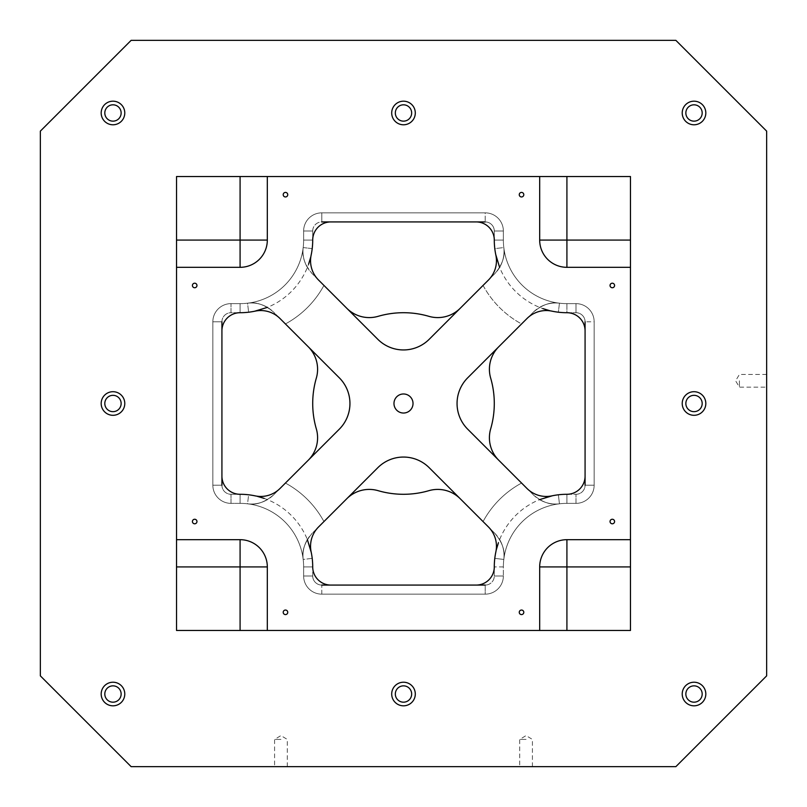 <?xml version="1.0" encoding="UTF-8"?>
<svg xmlns="http://www.w3.org/2000/svg" width="807" height="807" viewBox="0 0 807 807"><rect width="100%" height="100%" fill="white"/><g stroke="black" fill="none" stroke-linecap="round" stroke-linejoin="round"><path stroke-width="0.61" stroke-dasharray="4.04 3.03" d="M40.35 675.863L131.138 766.65L675.863 766.65L766.65 675.863L766.65 131.138L675.863 40.35L131.138 40.35L40.35 131.138L40.35 675.863M403.5 393.967A9.533 9.533 0 0 1 413.033 403.5A9.533 9.533 0 0 1 403.5 413.033A9.533 9.533 0 0 1 393.967 403.5A9.533 9.533 0 0 1 403.5 393.967M194.689 519.254A2.27 2.27 0 0 1 196.958 521.524A2.27 2.27 0 0 1 194.689 523.793A2.27 2.27 0 0 1 192.419 521.524A2.27 2.27 0 0 1 194.689 519.254M308.284 346.798L339.303 377.817A36.315 36.315 0 0 1 339.303 429.183L273.765 494.721C264.857 502.307 256.122 505.333 247.557 503.81C256.122 505.333 264.857 502.307 273.765 494.721L308.284 460.202A31.776 31.776 0 0 0 316.324 428.86A90.788 90.788 0 0 1 316.324 378.14A31.776 31.776 0 0 0 308.284 346.798L285.416 323.94A95.327 95.327 0 0 0 323.94 285.416L312.279 273.765C304.693 264.857 301.667 256.122 303.19 247.557A31.776 31.776 0 0 0 312.279 273.765L346.798 308.284A31.776 31.776 0 0 0 378.14 316.324A90.788 90.788 0 0 1 428.86 316.324A31.776 31.776 0 0 0 460.202 308.284L429.183 339.303A36.315 36.315 0 0 1 377.817 339.303L318.523 280.009A27.236 27.236 0 0 1 311.139 255.113A72.63 72.63 0 0 1 255.113 311.139A27.236 27.236 0 0 1 280.009 318.523L273.765 312.279C264.857 304.693 256.122 301.667 247.557 303.19A63.551 63.551 0 0 1 240.083 303.634L231.004 303.634L240.083 303.634L240.083 312.713A72.63 72.63 0 0 0 248.627 312.208L254.548 311.26L248.627 312.208L247.557 303.19A63.551 63.551 0 0 0 303.19 247.557A63.551 63.551 0 0 1 247.557 303.19A63.551 63.551 0 0 0 303.19 247.557A63.551 63.551 0 0 1 247.557 303.19A31.776 31.776 0 0 1 267.42 307.366A31.776 31.776 0 0 0 247.557 303.19A63.551 63.551 0 0 1 240.083 303.634L240.083 312.713A72.63 72.63 0 0 0 248.627 312.208L247.557 303.19A31.776 31.776 0 0 1 273.765 312.279C264.857 304.693 256.122 301.667 247.557 303.19A63.551 63.551 0 0 1 240.083 303.634A63.551 63.551 0 0 0 303.634 240.083A63.551 63.551 0 0 1 303.19 247.557L312.208 248.627A72.63 72.63 0 0 0 312.713 240.083L312.713 231.004A9.079 9.079 0 0 1 321.791 221.925L485.209 221.925A9.079 9.079 0 0 1 494.288 231.004L494.288 240.083A72.63 72.63 0 0 0 494.792 248.627L495.74 254.548L494.792 248.627L503.81 247.557A31.776 31.776 0 0 1 499.634 267.42A31.776 31.776 0 0 0 503.81 247.557A63.551 63.551 0 0 1 503.366 240.083L503.366 231.004L503.366 240.083L494.288 240.083A72.63 72.63 0 0 0 494.792 248.627L503.81 247.557A63.551 63.551 0 0 1 503.366 240.083L503.366 231.004L503.366 240.083A63.551 63.551 0 0 0 559.443 303.19A63.551 63.551 0 0 1 503.81 247.557A63.551 63.551 0 0 0 559.443 303.19L558.373 312.208L552.452 311.26L558.373 312.208A72.63 72.63 0 0 0 566.918 312.713L575.996 312.713A9.079 9.079 0 0 1 585.075 321.791L585.075 485.209A9.079 9.079 0 0 1 575.996 494.288L566.918 494.288A72.63 72.63 0 0 0 558.373 494.792L552.452 495.74L558.373 494.792L559.443 503.81A63.551 63.551 0 0 1 566.918 503.366L575.996 503.366L566.918 503.366L566.918 494.288A72.63 72.63 0 0 0 558.373 494.792L559.443 503.81A63.551 63.551 0 0 0 503.81 559.443A63.551 63.551 0 0 1 559.443 503.81A63.551 63.551 0 0 0 503.81 559.443A63.551 63.551 0 0 1 559.443 503.81A31.776 31.776 0 0 1 539.58 499.634A31.776 31.776 0 0 0 559.443 503.81A63.551 63.551 0 0 1 566.918 503.366A63.551 63.551 0 0 0 503.366 566.918A63.551 63.551 0 0 1 503.81 559.443L494.792 558.373A72.63 72.63 0 0 0 494.288 566.918A72.63 72.63 0 0 1 566.918 494.288L566.918 503.366A63.551 63.551 0 0 0 559.443 503.81A31.776 31.776 0 0 1 533.235 494.721C542.143 502.307 550.878 505.333 559.443 503.81A63.551 63.551 0 0 1 566.918 503.366L575.996 503.366L566.918 503.366A63.551 63.551 0 0 0 503.366 566.918L503.366 575.996A18.157 18.157 0 0 1 485.209 594.154L321.791 594.154A18.157 18.157 0 0 1 303.634 575.996L303.634 566.918L303.634 575.996L303.634 566.918L312.713 566.918A72.63 72.63 0 0 0 312.208 558.373L311.26 552.452L312.208 558.373L303.19 559.443A63.551 63.551 0 0 1 303.634 566.918L312.713 566.918A72.63 72.63 0 0 0 312.208 558.373L303.19 559.443A63.551 63.551 0 0 0 247.557 503.81A63.551 63.551 0 0 1 303.19 559.443A63.551 63.551 0 0 0 247.557 503.81A63.551 63.551 0 0 1 303.19 559.443A31.776 31.776 0 0 1 307.366 539.58A31.776 31.776 0 0 0 303.19 559.443A63.551 63.551 0 0 1 303.634 566.918A63.551 63.551 0 0 0 303.19 559.443A31.776 31.776 0 0 1 312.279 533.235C304.693 542.143 301.667 550.878 303.19 559.443A63.551 63.551 0 0 1 303.634 566.918A63.551 63.551 0 0 0 240.083 503.366A63.551 63.551 0 0 1 247.557 503.81L248.627 494.792A72.63 72.63 0 0 0 240.083 494.288L231.004 494.288A9.079 9.079 0 0 1 221.925 485.209L212.846 485.209L212.846 321.791A18.157 18.157 0 0 1 231.004 303.634L240.083 303.634L231.004 303.634L231.004 312.713L240.083 312.713L240.083 303.634A63.551 63.551 0 0 0 303.634 240.083A63.551 63.551 0 0 1 303.19 247.557C301.667 256.122 304.693 264.857 312.279 273.765L323.94 285.416L312.279 273.765C304.693 264.857 301.667 256.122 303.19 247.557A31.776 31.776 0 0 0 307.366 267.42A31.776 31.776 0 0 1 303.19 247.557A63.551 63.551 0 0 0 303.634 240.083L303.634 231.004A18.157 18.157 0 0 1 321.791 212.846L485.209 212.846A18.157 18.157 0 0 1 503.366 231.004L494.288 231.004L494.288 240.083L503.366 240.083A63.551 63.551 0 0 0 566.918 303.634L575.996 303.634A18.157 18.157 0 0 1 594.154 321.791L594.154 485.209A18.157 18.157 0 0 1 575.996 503.366L575.996 494.288L566.918 494.288L566.918 503.366A63.551 63.551 0 0 0 503.81 559.443C505.333 550.878 502.307 542.143 494.721 533.235L483.06 521.584A95.327 95.327 0 0 1 521.584 483.06L533.235 494.721C542.143 502.307 550.878 505.333 559.443 503.81A63.551 63.551 0 0 0 503.81 559.443C505.333 550.878 502.307 542.143 494.721 533.235L483.06 521.584A95.327 95.327 0 0 1 521.584 483.06L467.697 429.183A36.315 36.315 0 0 1 467.697 377.817L533.235 312.279C542.143 304.693 550.878 301.667 559.443 303.19A63.551 63.551 0 0 1 503.81 247.557A31.776 31.776 0 0 1 494.721 273.765C502.307 264.857 505.333 256.122 503.81 247.557A31.776 31.776 0 0 1 499.634 267.42A31.776 31.776 0 0 0 503.81 247.557A63.551 63.551 0 0 0 559.443 303.19C550.878 301.667 542.143 304.693 533.235 312.279L498.716 346.798L533.235 312.279A31.776 31.776 0 0 1 559.443 303.19A31.776 31.776 0 0 0 539.58 307.366A31.776 31.776 0 0 1 559.443 303.19A63.551 63.551 0 0 0 566.918 303.634A63.551 63.551 0 0 1 559.443 303.19A63.551 63.551 0 0 0 566.918 303.634L575.996 303.634A18.157 18.157 0 0 1 594.154 321.791L594.154 485.209A18.157 18.157 0 0 1 575.996 503.366A18.157 18.157 0 0 0 594.154 485.209L594.154 321.791L594.154 485.209A18.157 18.157 0 0 1 575.996 503.366L575.996 494.288L575.996 503.366M551.887 495.861A27.236 27.236 0 0 1 526.991 488.477L467.697 429.183A36.315 36.315 0 0 1 467.697 377.817L521.584 323.94A95.327 95.327 0 0 1 483.06 285.416L429.183 339.303A36.315 36.315 0 0 1 377.817 339.303M311.139 255.113A72.63 72.63 0 0 0 312.713 240.083A18.157 18.157 0 0 1 330.87 221.925L476.13 221.925L321.791 221.925L321.791 212.846A18.157 18.157 0 0 0 303.634 231.004A18.157 18.157 0 0 1 321.791 212.846L485.209 212.846L321.791 212.846A18.157 18.157 0 0 0 303.634 231.004A18.157 18.157 0 0 1 321.791 212.846L321.791 221.925A9.079 9.079 0 0 0 312.713 231.004L303.634 231.004L312.713 231.004L312.713 240.083L312.713 231.004L303.634 231.004L303.634 240.083L312.713 240.083L303.634 240.083A63.551 63.551 0 0 1 303.19 247.557L312.208 248.627L311.26 254.548L312.208 248.627A72.63 72.63 0 0 0 312.713 240.083L303.634 240.083L303.634 231.004L303.634 240.083A63.551 63.551 0 0 1 240.083 303.634A63.551 63.551 0 0 0 247.557 303.19C256.122 301.667 264.857 304.693 273.765 312.279L285.416 323.94A95.327 95.327 0 0 0 323.94 285.416A95.327 95.327 0 0 1 285.416 323.94L339.303 377.817A36.315 36.315 0 0 1 339.303 429.183L308.284 460.202M503.81 559.443A31.776 31.776 0 0 0 499.634 539.58A31.776 31.776 0 0 1 503.81 559.443A63.551 63.551 0 0 0 503.366 566.918A63.551 63.551 0 0 1 503.81 559.443C505.333 550.878 502.307 542.143 494.721 533.235A31.776 31.776 0 0 1 503.81 559.443A63.551 63.551 0 0 0 503.366 566.918A63.551 63.551 0 0 1 503.81 559.443A31.776 31.776 0 0 0 499.634 539.58A31.776 31.776 0 0 1 503.81 559.443L494.792 558.373L495.74 552.452L494.792 558.373A72.63 72.63 0 0 0 494.288 566.918L503.366 566.918L503.366 575.996A18.157 18.157 0 0 1 485.209 594.154L321.791 594.154A18.157 18.157 0 0 1 303.634 575.996L303.634 566.918A63.551 63.551 0 0 0 240.083 503.366L240.083 494.288L231.004 494.288L231.004 503.366L240.083 503.366A63.551 63.551 0 0 1 247.557 503.81L248.627 494.792L254.548 495.74L248.627 494.792A72.63 72.63 0 0 0 240.083 494.288L240.083 503.366L231.004 503.366L240.083 503.366A63.551 63.551 0 0 1 303.19 559.443C301.667 550.878 304.693 542.143 312.279 533.235L346.798 498.716L312.279 533.235C304.693 542.143 301.667 550.878 303.19 559.443A63.551 63.551 0 0 0 247.557 503.81A31.776 31.776 0 0 0 267.42 499.634A31.776 31.776 0 0 1 247.557 503.81A31.776 31.776 0 0 0 273.765 494.721C264.857 502.307 256.122 505.333 247.557 503.81A63.551 63.551 0 0 0 240.083 503.366L231.004 503.366A18.157 18.157 0 0 1 212.846 485.209L212.846 321.791A18.157 18.157 0 0 1 231.004 303.634L231.004 312.713L240.083 312.713L231.004 312.713L231.004 303.634A18.157 18.157 0 0 0 212.846 321.791L212.846 485.209L212.846 321.791A18.157 18.157 0 0 1 231.004 303.634A18.157 18.157 0 0 0 212.846 321.791A18.157 18.157 0 0 1 231.004 303.634M467.697 377.817L526.991 318.523A27.236 27.236 0 0 1 551.887 311.139A72.63 72.63 0 0 0 566.918 312.713L575.996 312.713L566.918 312.713L566.918 303.634L566.918 312.713A72.63 72.63 0 0 1 558.373 312.208L559.443 303.19A31.776 31.776 0 0 0 539.58 307.366A31.776 31.776 0 0 1 559.443 303.19C550.878 301.667 542.143 304.693 533.235 312.279L521.584 323.94A95.327 95.327 0 0 1 483.06 285.416L494.721 273.765C502.307 264.857 505.333 256.122 503.81 247.557C505.333 256.122 502.307 264.857 494.721 273.765L460.202 308.284M323.94 521.584L377.817 467.697A36.315 36.315 0 0 1 429.183 467.697A36.315 36.315 0 0 0 377.817 467.697L323.94 521.584A95.327 95.327 0 0 0 285.416 483.06A95.327 95.327 0 0 1 323.94 521.584A95.327 95.327 0 0 0 285.416 483.06M339.303 429.183L280.009 488.477A27.236 27.236 0 0 1 255.113 495.861A72.63 72.63 0 0 1 312.713 566.918L303.634 566.918A63.551 63.551 0 0 0 303.19 559.443A31.776 31.776 0 0 1 307.366 539.58A31.776 31.776 0 0 0 303.19 559.443M559.443 503.81A31.776 31.776 0 0 1 539.58 499.634A31.776 31.776 0 0 0 559.443 503.81C550.878 505.333 542.143 502.307 533.235 494.721L521.584 483.06A95.327 95.327 0 0 0 483.06 521.584M498.403 542.818L497.152 546.732M542.818 308.597L546.732 309.848M264.182 498.403L260.268 497.152M312.713 575.996L312.713 566.918A18.157 18.157 0 0 0 330.87 585.075L321.791 585.075A9.079 9.079 0 0 1 312.713 575.996L303.634 575.996L312.713 575.996A9.079 9.079 0 0 0 321.791 585.075L321.791 594.154A18.157 18.157 0 0 1 303.634 575.996L312.713 575.996A9.079 9.079 0 0 0 321.791 585.075L485.209 585.075L485.209 594.154L321.791 594.154L485.209 594.154L485.209 585.075A9.079 9.079 0 0 0 494.288 575.996A9.079 9.079 0 0 1 485.209 585.075A9.079 9.079 0 0 0 494.288 575.996L503.366 575.996A18.157 18.157 0 0 1 485.209 594.154L485.209 585.075L476.13 585.075A18.157 18.157 0 0 0 494.288 566.918L494.288 575.996L494.288 566.918L494.288 575.996L503.366 575.996A18.157 18.157 0 0 1 485.209 594.154M308.597 264.182L309.848 260.268M494.288 231.004A9.079 9.079 0 0 0 485.209 221.925A9.079 9.079 0 0 1 494.288 231.004L503.366 231.004A18.157 18.157 0 0 0 485.209 212.846A18.157 18.157 0 0 1 503.366 231.004A18.157 18.157 0 0 0 485.209 212.846L485.209 221.925L485.209 212.846A18.157 18.157 0 0 1 503.366 231.004L494.288 231.004L494.288 240.083L503.366 240.083A63.551 63.551 0 0 0 566.918 303.634A63.551 63.551 0 0 1 559.443 303.19M104.809 694.02A8.171 8.171 0 0 1 117.065 686.949A8.171 8.171 0 0 1 117.065 701.091A8.171 8.171 0 0 1 104.809 694.02M104.809 112.98A8.171 8.171 0 0 1 117.065 105.909A8.171 8.171 0 0 1 117.065 120.051A8.171 8.171 0 0 1 104.809 112.98M395.329 694.02A8.171 8.171 0 0 1 407.585 686.949A8.171 8.171 0 0 1 407.585 701.091A8.171 8.171 0 0 1 395.329 694.02M685.849 694.02A8.171 8.171 0 0 1 698.105 686.949A8.171 8.171 0 0 1 698.105 701.091A8.171 8.171 0 0 1 685.849 694.02M685.849 403.5A8.171 8.171 0 0 1 698.105 396.429A8.171 8.171 0 0 1 698.105 410.571A8.171 8.171 0 0 1 685.849 403.5M685.849 112.98A8.171 8.171 0 0 1 698.105 105.909A8.171 8.171 0 0 1 698.105 120.051A8.171 8.171 0 0 1 685.849 112.98M395.329 112.98A8.171 8.171 0 0 1 407.585 105.909A8.171 8.171 0 0 1 407.585 120.051A8.171 8.171 0 0 1 395.329 112.98M104.809 403.5A8.171 8.171 0 0 1 117.065 396.429A8.171 8.171 0 0 1 117.065 410.571A8.171 8.171 0 0 1 104.809 403.5M346.798 498.716A31.776 31.776 0 0 1 378.14 490.676A90.788 90.788 0 0 0 428.86 490.676A31.776 31.776 0 0 1 460.202 498.716M498.716 460.202A31.776 31.776 0 0 1 490.676 428.86A90.788 90.788 0 0 0 490.676 378.14A31.776 31.776 0 0 1 498.716 346.798M312.713 231.004A9.079 9.079 0 0 1 321.791 221.925L321.791 212.846L485.209 212.846L485.209 221.925L476.13 221.925A18.157 18.157 0 0 1 494.288 240.083A72.63 72.63 0 0 0 495.861 255.113A27.236 27.236 0 0 1 488.477 280.009L429.183 339.303M323.94 285.416L346.798 308.284M566.918 303.634L566.918 312.713A18.157 18.157 0 0 1 585.075 330.87L585.075 476.13L585.075 321.791L594.154 321.791A18.157 18.157 0 0 0 575.996 303.634A18.157 18.157 0 0 1 594.154 321.791A18.157 18.157 0 0 0 575.996 303.634L575.996 312.713A9.079 9.079 0 0 1 585.075 321.791A9.079 9.079 0 0 0 575.996 312.713L575.996 303.634A18.157 18.157 0 0 1 594.154 321.791M585.075 476.13A18.157 18.157 0 0 1 566.918 494.288L575.996 494.288A9.079 9.079 0 0 0 585.075 485.209L594.154 485.209L585.075 485.209L585.075 476.13M267.319 630.469L267.319 566.918A27.236 27.236 0 0 0 240.083 539.681L176.531 539.681M630.469 176.531L176.531 176.531L176.531 630.469L630.469 630.469L630.469 176.531M311.139 551.887A27.236 27.236 0 0 1 318.523 526.991L377.817 467.697M247.557 503.81A31.776 31.776 0 0 0 267.42 499.634A31.776 31.776 0 0 1 247.557 503.81A63.551 63.551 0 0 0 240.083 503.366L240.083 494.288A72.63 72.63 0 0 1 255.113 495.861M429.183 467.697L488.477 526.991A27.236 27.236 0 0 1 495.861 551.887M280.009 318.523L339.303 377.817M526.991 488.477L467.697 429.183M255.113 311.139A72.63 72.63 0 0 1 240.083 312.713A18.157 18.157 0 0 0 221.925 330.87L221.925 485.209A9.079 9.079 0 0 0 231.004 494.288L240.083 494.288A18.157 18.157 0 0 1 221.925 476.13M112.98 415.302A11.802 11.802 0 0 0 123.199 397.599A11.802 11.802 0 0 0 102.761 397.599A11.802 11.802 0 0 0 112.98 415.302M403.5 124.782A11.802 11.802 0 0 0 413.719 107.079A11.802 11.802 0 0 0 393.281 107.079A11.802 11.802 0 0 0 403.5 124.782M694.02 124.782A11.802 11.802 0 0 0 704.239 107.079A11.802 11.802 0 0 0 683.801 107.079A11.802 11.802 0 0 0 694.02 124.782M694.02 415.302A11.802 11.802 0 0 0 704.239 397.599A11.802 11.802 0 0 0 683.801 397.599A11.802 11.802 0 0 0 694.02 415.302M694.02 705.822A11.802 11.802 0 0 0 704.239 688.119A11.802 11.802 0 0 0 683.801 688.119A11.802 11.802 0 0 0 694.02 705.822M403.5 705.822A11.802 11.802 0 0 0 413.719 688.119A11.802 11.802 0 0 0 393.281 688.119A11.802 11.802 0 0 0 403.5 705.822M112.98 124.782A11.802 11.802 0 0 0 123.199 107.079A11.802 11.802 0 0 0 102.761 107.079A11.802 11.802 0 0 0 112.98 124.782M112.98 705.822A11.802 11.802 0 0 0 123.199 688.119A11.802 11.802 0 0 0 102.761 688.119A11.802 11.802 0 0 0 112.98 705.822M526.063 739.414L519.708 739.414L526.063 739.414M526.063 766.65L519.708 766.65L526.063 766.65M280.937 739.414L274.582 739.414L280.937 739.414M280.937 766.65L274.582 766.65L280.937 766.65M739.414 380.803L739.414 387.158L739.414 380.803M766.65 380.803L766.65 387.158L766.65 380.803M285.476 614.581A2.27 2.27 0 0 1 283.207 612.311A2.27 2.27 0 0 1 285.476 610.042A2.27 2.27 0 0 1 287.746 612.311A2.27 2.27 0 0 1 285.476 614.581M194.689 287.746A2.27 2.27 0 0 1 192.419 285.476A2.27 2.27 0 0 1 194.689 283.207A2.27 2.27 0 0 1 196.958 285.476A2.27 2.27 0 0 1 194.689 287.746M285.476 196.958A2.27 2.27 0 0 1 283.207 194.689A2.27 2.27 0 0 1 285.476 192.419A2.27 2.27 0 0 1 287.746 194.689A2.27 2.27 0 0 1 285.476 196.958M521.524 196.958A2.27 2.27 0 0 1 519.254 194.689A2.27 2.27 0 0 1 521.524 192.419A2.27 2.27 0 0 1 523.793 194.689A2.27 2.27 0 0 1 521.524 196.958M612.311 287.746A2.27 2.27 0 0 1 610.042 285.476A2.27 2.27 0 0 1 612.311 283.207A2.27 2.27 0 0 1 614.581 285.476A2.27 2.27 0 0 1 612.311 287.746M521.524 614.581A2.27 2.27 0 0 1 519.254 612.311A2.27 2.27 0 0 1 521.524 610.042A2.27 2.27 0 0 1 523.793 612.311A2.27 2.27 0 0 1 521.524 614.581M612.311 523.793A2.27 2.27 0 0 1 610.042 521.524A2.27 2.27 0 0 1 612.311 519.254A2.27 2.27 0 0 1 614.581 521.524A2.27 2.27 0 0 1 612.311 523.793M212.846 321.791L221.925 321.791A9.079 9.079 0 0 1 231.004 312.713A9.079 9.079 0 0 0 221.925 321.791L212.846 321.791L221.925 321.791L221.925 330.87M212.846 485.209A18.157 18.157 0 0 0 231.004 503.366A18.157 18.157 0 0 1 212.846 485.209L221.925 485.209A9.079 9.079 0 0 0 231.004 494.288L231.004 503.366A18.157 18.157 0 0 1 212.846 485.209L221.925 485.209M539.681 176.531L539.681 240.083A27.236 27.236 0 0 0 566.918 267.319L630.469 267.319M176.531 267.319L240.083 267.319A27.236 27.236 0 0 0 267.319 240.083L267.319 176.531M630.469 539.681L566.918 539.681A27.236 27.236 0 0 0 539.681 566.918L539.681 630.469M321.791 594.154L321.791 585.075L321.791 594.154A18.157 18.157 0 0 1 303.634 575.996M247.557 303.19A31.776 31.776 0 0 1 267.42 307.366A31.776 31.776 0 0 0 247.557 303.19A63.551 63.551 0 0 0 303.19 247.557A31.776 31.776 0 0 0 307.366 267.42A31.776 31.776 0 0 1 303.19 247.557M503.366 566.918L494.288 566.918L503.366 566.918M483.06 285.416A95.327 95.327 0 0 0 521.584 323.94M551.887 311.139A72.63 72.63 0 0 1 495.861 255.113M575.996 312.713L575.996 303.634M575.996 494.288A9.079 9.079 0 0 0 585.075 485.209L594.154 485.209M503.366 575.996L494.288 575.996M231.004 503.366L231.004 494.288M221.925 321.791A9.079 9.079 0 0 1 231.004 312.713M532.418 766.65L532.418 739.414L526.063 735.591L519.708 739.414L519.708 766.65M287.292 766.65L287.292 739.414L280.937 735.591L274.582 739.414L274.582 766.65M766.65 374.448L739.414 374.448L735.591 380.803L739.414 387.158L766.65 387.158"/><path stroke-width="1.21" d="M131.138 766.65L40.35 675.863L40.35 131.138L131.138 40.35L675.863 40.35L766.65 131.138L766.65 675.863L675.863 766.65L131.138 766.65M403.5 413.033A9.533 9.533 0 0 1 395.248 398.739A9.533 9.533 0 0 1 411.752 398.739A9.533 9.533 0 0 1 403.5 413.033M285.416 323.94L280.009 318.523A27.236 27.236 0 0 0 255.113 311.139A72.63 72.63 0 0 1 240.083 312.713A18.157 18.157 0 0 0 221.925 330.87L221.925 476.13A18.157 18.157 0 0 0 240.083 494.288A72.63 72.63 0 0 1 255.113 495.861A27.236 27.236 0 0 0 280.009 488.477L339.303 429.183A36.315 36.315 0 0 0 339.303 377.817L280.009 318.523M521.584 483.06L526.991 488.477A27.236 27.236 0 0 0 551.887 495.861A72.63 72.63 0 0 1 566.918 494.288A18.157 18.157 0 0 0 585.075 476.13L585.075 330.87A18.157 18.157 0 0 0 566.918 312.713A72.63 72.63 0 0 1 551.887 311.139A27.236 27.236 0 0 0 526.991 318.523L467.697 377.817A36.315 36.315 0 0 0 467.697 429.183L526.991 488.477M552.452 495.74L539.58 499.634L552.462 495.74M496.396 549.547L498.403 542.818M497.152 546.732L496.436 549.385M549.547 310.604L542.818 308.597M546.732 309.848L549.385 310.564M311.26 552.452L307.366 539.58L311.26 552.462M257.453 496.396L264.182 498.403M260.268 497.152L257.615 496.436M254.548 311.26L267.42 307.366L254.538 311.26M485.209 585.075L476.13 585.075A18.157 18.157 0 0 0 494.288 566.918A72.63 72.63 0 0 1 495.861 551.887A27.236 27.236 0 0 0 488.477 526.991L429.183 467.697A36.315 36.315 0 0 0 377.817 467.697L318.523 526.991A27.236 27.236 0 0 0 311.139 551.887A72.63 72.63 0 0 1 312.713 566.918A18.157 18.157 0 0 0 330.87 585.075L321.791 585.075M310.604 257.453L308.597 264.182M309.848 260.268L310.564 257.615M495.74 254.548L499.634 267.42L495.74 254.538M321.791 221.925L330.87 221.925A18.157 18.157 0 0 0 312.713 240.083A72.63 72.63 0 0 1 311.139 255.113A27.236 27.236 0 0 0 318.523 280.009L377.817 339.303A36.315 36.315 0 0 0 429.183 339.303L488.477 280.009A27.236 27.236 0 0 0 495.861 255.113A72.63 72.63 0 0 1 494.288 240.083A18.157 18.157 0 0 0 476.13 221.925L485.209 221.925M194.689 523.793A2.27 2.27 0 0 1 192.722 520.394A2.27 2.27 0 0 1 196.656 520.394A2.27 2.27 0 0 1 194.689 523.793M612.311 523.793A2.27 2.27 0 0 1 610.344 520.394A2.27 2.27 0 0 1 614.278 520.394A2.27 2.27 0 0 1 612.311 523.793M521.524 614.581A2.27 2.27 0 0 1 519.557 611.181A2.27 2.27 0 0 1 523.491 611.181A2.27 2.27 0 0 1 521.524 614.581M612.311 287.746A2.27 2.27 0 0 1 610.344 284.346A2.27 2.27 0 0 1 614.278 284.346A2.27 2.27 0 0 1 612.311 287.746M521.524 196.958A2.27 2.27 0 0 1 519.557 193.559A2.27 2.27 0 0 1 523.491 193.559A2.27 2.27 0 0 1 521.524 196.958M285.476 196.958A2.27 2.27 0 0 1 283.509 193.559A2.27 2.27 0 0 1 287.443 193.559A2.27 2.27 0 0 1 285.476 196.958M194.689 287.746A2.27 2.27 0 0 1 192.722 284.346A2.27 2.27 0 0 1 196.656 284.346A2.27 2.27 0 0 1 194.689 287.746M285.476 614.581A2.27 2.27 0 0 1 283.509 611.181A2.27 2.27 0 0 1 287.443 611.181A2.27 2.27 0 0 1 285.476 614.581M539.681 630.469L539.681 566.918A27.236 27.236 0 0 1 566.918 539.681L630.469 539.681L630.469 566.918L566.918 566.918L566.918 630.469L267.319 630.469L267.319 566.918A27.236 27.236 0 0 0 240.083 539.681L240.083 566.918L176.531 566.918L176.531 539.681L240.083 539.681M630.469 539.681L630.469 267.319L566.918 267.319L566.918 240.083L630.469 240.083L630.469 267.319M267.319 176.531L267.319 240.083L240.083 240.083L240.083 267.319L176.531 267.319L176.531 240.083L240.083 240.083L240.083 176.531L539.681 176.531L539.681 240.083A27.236 27.236 0 0 0 566.918 267.319M240.083 267.319A27.236 27.236 0 0 0 267.319 240.083M176.531 267.319L176.531 539.681M429.183 467.697A36.315 36.315 0 0 0 377.817 467.697M330.87 585.075L476.13 585.075M467.697 377.817A36.315 36.315 0 0 0 467.697 429.183M377.817 339.303A36.315 36.315 0 0 0 429.183 339.303M476.13 221.925L330.87 221.925M339.303 429.183A36.315 36.315 0 0 0 339.303 377.817M240.083 176.531L176.531 176.531L176.531 240.083M539.681 176.531L566.918 176.531L566.918 240.083L539.681 240.083M630.469 240.083L630.469 176.531L566.918 176.531M112.98 415.302A11.802 11.802 0 0 1 102.761 397.599A11.802 11.802 0 0 1 123.199 397.599A11.802 11.802 0 0 1 112.98 415.302M104.809 403.5A8.171 8.171 0 0 1 117.065 396.429A8.171 8.171 0 0 1 117.065 410.571A8.171 8.171 0 0 1 104.809 403.5M395.329 112.98A8.171 8.171 0 0 1 407.585 105.909A8.171 8.171 0 0 1 407.585 120.051A8.171 8.171 0 0 1 395.329 112.98M403.5 124.782A11.802 11.802 0 0 1 393.281 107.079A11.802 11.802 0 0 1 413.719 107.079A11.802 11.802 0 0 1 403.5 124.782M685.849 112.98A8.171 8.171 0 0 1 698.105 105.909A8.171 8.171 0 0 1 698.105 120.051A8.171 8.171 0 0 1 685.849 112.98M694.02 124.782A11.802 11.802 0 0 1 683.801 107.079A11.802 11.802 0 0 1 704.239 107.079A11.802 11.802 0 0 1 694.02 124.782M685.849 403.5A8.171 8.171 0 0 1 698.105 396.429A8.171 8.171 0 0 1 698.105 410.571A8.171 8.171 0 0 1 685.849 403.5M694.02 415.302A11.802 11.802 0 0 1 683.801 397.599A11.802 11.802 0 0 1 704.239 397.599A11.802 11.802 0 0 1 694.02 415.302M685.849 694.02A8.171 8.171 0 0 1 698.105 686.949A8.171 8.171 0 0 1 698.105 701.091A8.171 8.171 0 0 1 685.849 694.02M694.02 705.822A11.802 11.802 0 0 1 683.801 688.119A11.802 11.802 0 0 1 704.239 688.119A11.802 11.802 0 0 1 694.02 705.822M395.329 694.02A8.171 8.171 0 0 1 407.585 686.949A8.171 8.171 0 0 1 407.585 701.091A8.171 8.171 0 0 1 395.329 694.02M403.5 705.822A11.802 11.802 0 0 1 393.281 688.119A11.802 11.802 0 0 1 413.719 688.119A11.802 11.802 0 0 1 403.5 705.822M104.809 112.98A8.171 8.171 0 0 1 117.065 105.909A8.171 8.171 0 0 1 117.065 120.051A8.171 8.171 0 0 1 104.809 112.98M112.98 124.782A11.802 11.802 0 0 1 102.761 107.079A11.802 11.802 0 0 1 123.199 107.079A11.802 11.802 0 0 1 112.98 124.782M104.809 694.02A8.171 8.171 0 0 1 117.065 686.949A8.171 8.171 0 0 1 117.065 701.091A8.171 8.171 0 0 1 104.809 694.02M112.98 705.822A11.802 11.802 0 0 1 102.761 688.119A11.802 11.802 0 0 1 123.199 688.119A11.802 11.802 0 0 1 112.98 705.822M221.925 485.209L221.925 476.13L221.925 485.209M221.925 330.87L221.925 321.791L221.925 330.87M585.075 321.791L585.075 330.87M585.075 476.13L585.075 485.209M267.319 630.469L240.083 630.469L240.083 566.918L267.319 566.918M346.798 498.716A31.776 31.776 0 0 1 378.14 490.676A90.788 90.788 0 0 0 428.86 490.676A31.776 31.776 0 0 1 460.202 498.716M308.284 346.798A31.776 31.776 0 0 1 316.324 378.14A90.788 90.788 0 0 0 316.324 428.86A31.776 31.776 0 0 1 308.284 460.202M460.202 308.284A31.776 31.776 0 0 1 428.86 316.324A90.788 90.788 0 0 0 378.14 316.324A31.776 31.776 0 0 1 346.798 308.284M498.716 460.202A31.776 31.776 0 0 1 490.676 428.86A90.788 90.788 0 0 0 490.676 378.14A31.776 31.776 0 0 1 498.716 346.798M566.918 630.469L630.469 630.469L630.469 566.918M176.531 566.918L176.531 630.469L240.083 630.469M566.918 539.681L566.918 566.918L539.681 566.918"/></g></svg>
